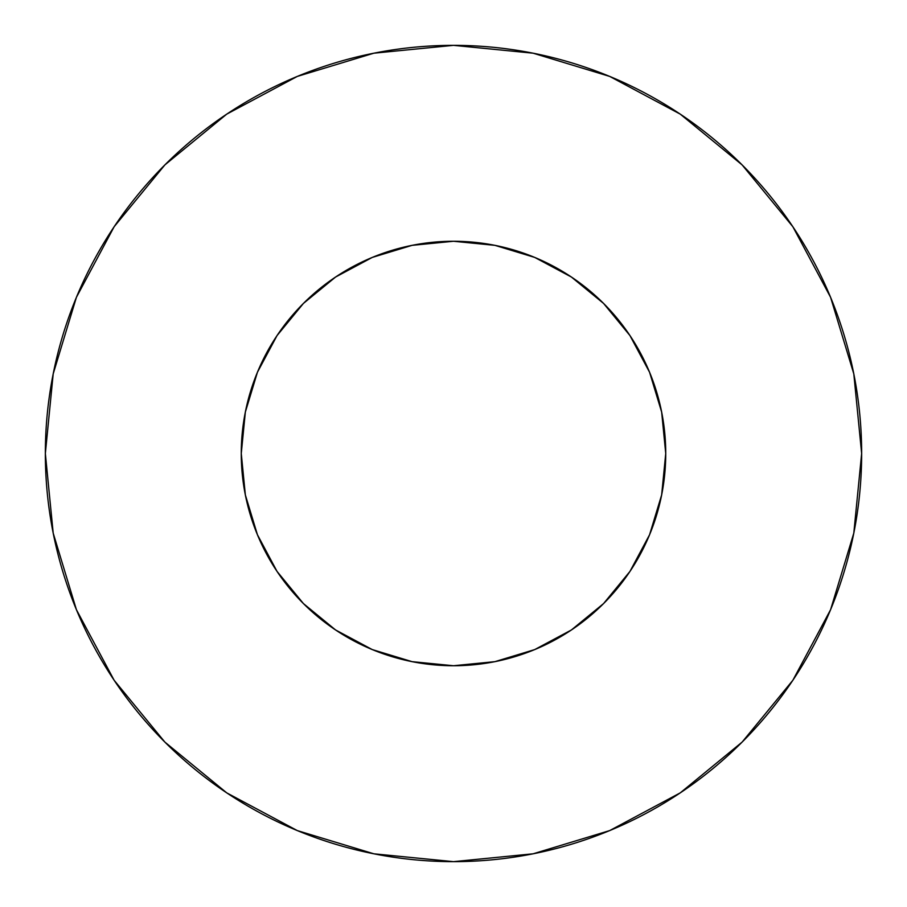 <?xml version="1.0" encoding="UTF-8"?>
<svg xmlns="http://www.w3.org/2000/svg" width="907" height="907" viewBox="0 0 907 907"><rect width="100%" height="100%" fill="white"/><g stroke="black" fill="none" stroke-linecap="round" stroke-linejoin="round"><path stroke-width="1.36" d="M241.262 453.5A212.238 212.238 0 0 1 453.5 241.262A212.238 212.238 0 0 1 665.738 453.5A212.238 212.238 0 0 1 453.5 665.738A212.238 212.238 0 0 1 241.262 453.5L245.344 494.905L257.418 534.722L277.032 571.41L303.426 603.574L335.59 629.968L372.278 649.582L412.095 661.657L453.5 665.738L494.905 661.657L534.722 649.582L571.41 629.968L603.574 603.574L629.968 571.41L649.582 534.722L661.657 494.905L665.738 453.5L661.657 412.095L649.582 372.278L629.968 335.59L603.574 303.426L571.41 277.032L534.722 257.418L494.905 245.344L453.5 241.262L412.095 245.344L372.278 257.418L335.59 277.032L303.426 303.426L277.032 335.59L257.418 372.278L245.344 412.095L241.262 453.5M861.65 453.5A408.15 408.15 0 0 0 453.5 45.35A408.15 408.15 0 0 0 45.35 453.5A408.15 408.15 0 0 1 453.5 45.35A408.15 408.15 0 0 1 861.65 453.5A408.15 408.15 0 0 1 453.5 861.65A408.15 408.15 0 0 1 45.35 453.5A408.15 408.15 0 0 0 453.5 861.65A408.15 408.15 0 0 0 861.65 453.5L853.804 373.877L830.585 297.303L792.865 226.739L742.107 164.893L680.261 114.135L609.697 76.415L533.123 53.196L453.5 45.35L373.877 53.196L297.303 76.415L226.739 114.135L164.893 164.893L114.135 226.739L76.415 297.303L53.196 373.877L45.35 453.5L53.196 533.123L76.415 609.697L114.135 680.261L164.893 742.107L226.739 792.865L297.303 830.585L373.877 853.804L453.5 861.65L533.123 853.804L609.697 830.585L680.261 792.865L742.107 742.107L792.865 680.261L830.585 609.697L853.804 533.123L861.65 453.5M792.865 226.739L742.107 164.893L680.363 114.214M226.739 114.135L164.893 164.893L114.214 226.637M114.135 680.261L164.893 742.107L226.637 792.786M680.261 792.865L742.107 742.107L792.786 680.363"/></g></svg>
